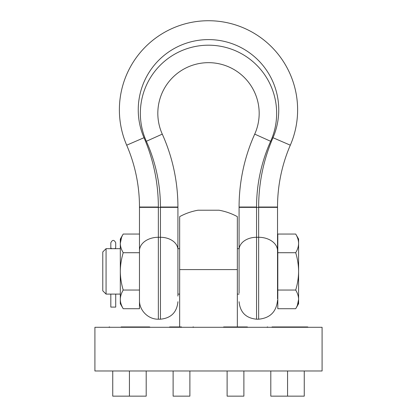 <?xml version="1.0" encoding="UTF-8"?>
<svg xmlns="http://www.w3.org/2000/svg" width="417" height="417" viewBox="0 0 417 417"><rect width="100%" height="100%" fill="white"/><g stroke="black" fill="none" stroke-linecap="round" stroke-linejoin="round"><path stroke-width="0.63" d="M94.914 370.989L322.086 370.989L322.086 327.298L94.914 327.298L94.914 370.989M237.336 247.792L237.336 326.949M179.664 247.792L179.664 269.591L237.336 269.591L237.336 216.642A60.288 60.288 0 0 0 218.982 210.22L198.018 210.22A60.288 60.288 0 0 0 179.664 216.642L179.664 326.949M295.71 234.052L277.8 234.052L277.8 252.718L295.71 252.718C297.602 249.528 298.562 246.416 298.598 243.387L298.598 239.056L295.71 234.052C297.602 237.242 298.562 240.354 298.598 243.387L298.598 271.384C298.562 265.316 297.602 259.098 295.71 252.718M295.71 290.044C297.602 283.664 298.562 277.441 298.598 271.384L298.598 299.38C298.562 296.346 297.602 293.234 295.71 290.044L277.8 290.044L277.8 252.718M295.71 308.71C297.602 305.52 298.562 302.408 298.598 299.38L298.598 303.712L295.71 308.71L277.8 308.71L277.8 290.044M298.598 299.406L297.394 305.286M277.8 244.013L277.524 244.013L277.524 298.749L277.8 298.749M123.203 252.718C121.316 259.103 120.351 265.321 120.315 271.384L120.315 239.056L123.203 234.052C121.316 237.247 120.351 240.354 120.315 243.387C120.351 246.416 121.316 249.528 123.203 252.718L139.476 252.718L139.476 207.035A155.937 155.937 0 0 0 126.69 145.189A89.118 89.118 0 0 1 190.413 22.581A89.118 89.118 0 0 1 290.31 145.189A155.937 155.937 0 0 0 277.524 207.035L277.524 207.369L277.524 207.035L258.649 207.035L258.649 207.369L277.524 207.369L277.524 298.749M239.082 271.384L239.082 207.035A177.783 177.783 0 0 1 254.719 134.123A50.676 50.676 0 0 0 219.17 63.801A50.676 50.676 0 0 0 162.281 134.123A177.783 177.783 0 0 1 177.918 207.035L177.918 207.369L177.918 207.035A177.783 177.783 0 0 0 162.281 134.123L146.346 141.29A160.31 160.31 0 0 1 160.446 207.035L160.446 207.369L177.918 207.369L177.918 296.091L177.918 246.671M160.446 207.035L177.918 207.035A177.783 177.783 0 0 0 162.281 134.123A50.676 50.676 0 0 1 219.17 63.801A50.676 50.676 0 0 1 254.719 134.123L270.654 141.29A160.31 160.31 0 0 0 256.554 207.035L256.554 237.283A17.472 12.463 180 0 0 239.082 249.747L239.082 293.073M139.476 308.71L139.476 290.044L123.203 290.044C121.316 293.24 120.351 296.346 120.315 299.38C120.351 302.414 121.316 305.52 123.203 308.71L139.476 308.71M123.203 234.052L139.476 234.052L139.476 290.044M120.315 243.361L121.524 237.476M139.476 207.369L158.351 207.369L158.351 207.035L139.476 207.035A155.937 155.937 0 0 0 126.69 145.189A89.118 89.118 0 0 1 190.413 22.581A89.118 89.118 0 0 1 297.618 109.848A89.118 89.118 0 0 0 126.726 74.419A89.118 89.118 0 0 1 297.618 109.848A89.118 89.118 0 0 1 290.31 145.189A89.118 89.118 0 0 0 297.618 109.848A89.118 89.118 0 0 1 290.31 145.189A155.937 155.937 0 0 0 277.524 207.035M123.203 308.71L120.315 303.712L120.315 271.384C120.351 277.446 121.316 283.669 123.203 290.044M115.712 305.63L115.712 294.063L115.712 307.1L110.818 307.1L110.818 294.063L110.526 294.1L120.315 294.1L120.315 248.662L110.526 248.662L110.818 248.699L110.818 242.757C112.449 239.598 114.081 239.598 115.712 242.757L115.712 247.255A2.445 2.049 180 0 1 114.889 248.787M110.526 294.1L106.064 294.1L106.064 248.662L110.526 248.662M111.636 248.787A2.445 2.049 180 0 1 110.818 247.255L110.818 248.699M110.818 294.063L110.818 305.63M115.712 248.699L115.999 248.662M115.999 294.1L115.712 294.063M106.064 248.662L102.78 251.951L102.78 290.816L106.064 294.1M239.082 294.1L237.336 294.1M179.664 294.1L177.918 294.1M177.918 248.662L179.664 248.662M237.336 248.662L239.082 248.662M247.031 326.949L242.663 326.949L247.031 326.949A1.048 1.048 0 0 1 247.813 327.298A1.048 1.048 0 0 0 247.031 326.949L223.965 326.949A1.048 1.048 0 0 0 223.184 327.298M235.501 326.949L228.334 326.949M243.888 370.989L243.888 396.15L227.114 396.15L227.114 370.989M308.189 327.298A1.048 1.048 0 0 0 307.407 326.949L272.02 326.949M286.349 326.949L279.187 326.949M266.87 327.298A1.048 1.048 0 0 1 267.651 326.949A1.048 1.048 0 0 0 266.87 327.298M291.499 327.298A1.048 1.048 0 0 0 290.717 326.949M287.574 370.989L287.574 396.15L304.259 396.15L304.259 370.989M270.8 370.989L270.8 396.15L287.574 396.15M174.337 326.949L169.969 326.949L174.337 326.949M169.969 326.949A1.048 1.048 0 0 0 169.187 327.298A1.048 1.048 0 0 1 169.969 326.949L181.499 326.949M150.13 327.298A1.048 1.048 0 0 0 149.349 326.949L121.128 326.949M108.811 327.298A1.048 1.048 0 0 1 109.593 326.949M112.741 370.989L112.741 396.15L146.2 396.15L146.2 370.989M144.98 326.949L137.813 326.949M125.501 327.298A1.048 1.048 0 0 1 126.283 326.949M129.426 370.989L129.426 396.15M193.816 327.298A1.048 1.048 0 0 0 193.035 326.949M189.886 370.989L189.886 396.15L173.112 396.15L173.112 370.989M277.524 250.742A18.874 13.459 0 0 0 258.649 237.283L256.554 237.283L256.554 319.193L258.649 319.193L258.649 207.369L239.082 207.369M126.69 145.189L144.011 137.709A70.249 70.249 0 0 1 236.361 45.359A70.249 70.249 0 0 1 272.989 137.709L290.31 145.189M272.989 137.709A174.812 174.812 0 0 0 258.649 207.035M270.654 141.29A68.148 68.148 0 0 0 180.551 51.187A68.148 68.148 0 0 0 146.346 141.29M177.918 249.747A17.472 12.463 0 0 0 160.446 237.283L160.446 319.193L158.351 319.193L158.351 207.369L160.446 207.369L160.446 237.283L158.351 237.283A18.874 13.459 180 0 0 139.476 250.742M158.351 207.035A174.812 174.812 0 0 0 144.011 137.709M256.554 207.035L239.082 207.035M258.649 319.193C270.044 318.093 276.335 311.853 277.524 300.469L277.524 300.318M256.554 319.193C246.004 318.176 240.182 312.396 239.082 301.856L239.082 301.715M160.446 319.193C170.996 318.176 176.818 312.396 177.918 301.856L177.918 301.715M158.351 319.193C148.436 319.485 139.252 310.576 139.476 300.318"/></g></svg>
